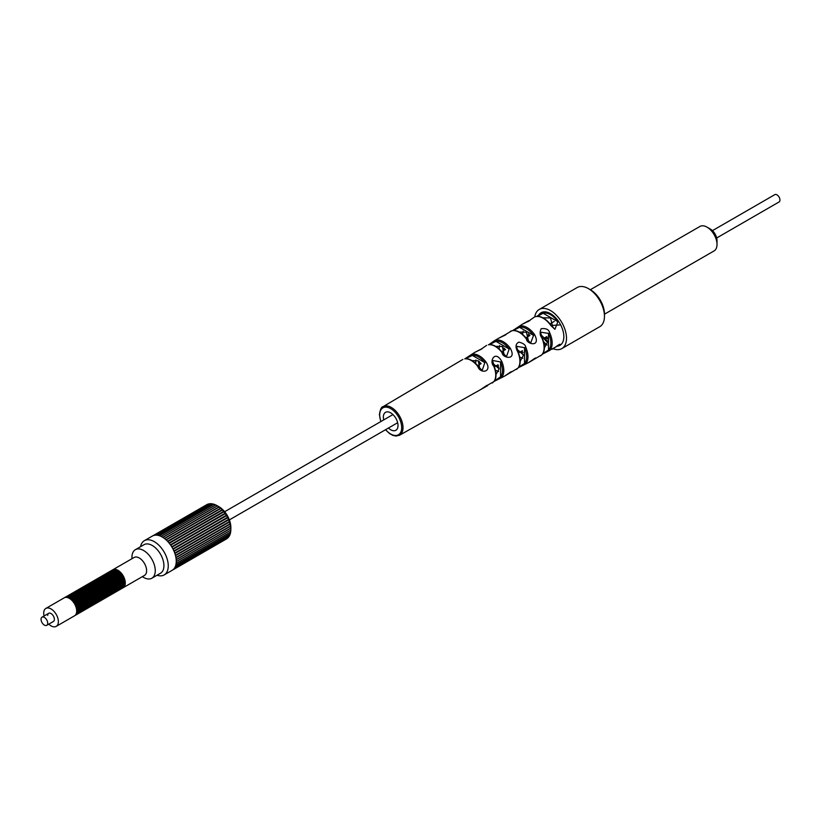 <?xml version="1.0" encoding="UTF-8"?>
<svg xmlns="http://www.w3.org/2000/svg" width="821" height="821" viewBox="0 0 821 821"><rect width="100%" height="100%" fill="white"/><g stroke="black" fill="none" stroke-linecap="round" stroke-linejoin="round"><path stroke-width="1.23" d="M538.945 314.73A18.832 10.878 -120 0 1 541.101 312.719A18.832 10.878 -120 0 1 555.622 317.758A18.832 10.878 -120 0 1 563.842 336.713A18.832 10.878 60 0 1 559.943 345.343A18.832 10.878 60 0 1 556.587 346.226M547.864 342.562A18.832 10.878 60 0 1 543.759 338.375M588.483 288.653A22.608 13.054 60 0 1 604.461 316.342L604.461 314.033A19.776 11.422 60 0 0 590.484 289.813L588.483 288.653A22.608 13.054 60 0 0 577.184 287.535L539.223 309.455A22.608 13.054 -120 0 1 556.638 315.51A22.608 13.054 -120 0 1 566.5 338.252A22.608 13.054 60 0 1 561.821 348.607A22.608 13.054 60 0 1 553.149 348.751M546.93 344.943A22.608 13.054 60 0 1 543.605 341.669M539.223 309.455A22.608 13.054 -120 0 0 534.748 316.927M604.461 316.342A22.608 13.054 60 0 1 599.782 326.686L561.821 348.607M590.34 289.731L699.964 226.432A14.131 8.159 60 0 1 707.025 227.14L710.36 229.059A9.421 5.439 60 0 1 717.02 240.594L717.02 244.442A14.131 8.159 60 0 1 714.085 250.908L604.461 314.197M707.025 227.14A14.131 8.159 60 0 1 717.02 244.442M41.05 619.321A4.71 2.72 60 0 1 42.025 617.166A4.71 2.72 60 0 1 45.658 618.429A4.71 2.72 60 0 1 47.71 623.17A4.71 2.72 60 0 1 46.735 625.325A4.71 2.72 60 0 1 43.103 624.063A4.71 2.72 60 0 1 41.05 619.321M119.476 589.827A10.365 5.983 -120 0 0 119.825 589.652A10.365 5.983 -120 0 0 121.97 584.911A10.365 5.983 -120 0 0 117.444 574.484A10.365 5.983 -120 0 0 109.46 571.714A10.365 5.983 -120 0 0 109.142 571.919M118.809 590.207A10.365 5.983 -120 0 0 119.158 590.042A10.365 5.983 -120 0 0 121.303 585.291A10.365 5.983 -120 0 0 116.777 574.864A10.365 5.983 -120 0 0 108.793 572.093A10.365 5.983 -120 0 0 108.475 572.309M120.81 589.057A10.365 5.983 -120 0 0 121.149 588.883A10.365 5.983 -120 0 0 123.294 584.142A10.365 5.983 -120 0 0 118.778 573.715A10.365 5.983 -120 0 0 110.794 570.944A10.365 5.983 -120 0 0 110.466 571.149M120.143 589.447A10.365 5.983 -120 0 0 120.482 589.273A10.365 5.983 -120 0 0 122.637 584.521A10.365 5.983 -120 0 0 118.111 574.105A10.365 5.983 -120 0 0 110.127 571.324A10.365 5.983 -120 0 0 109.809 571.539M122.144 588.288A10.365 5.983 -120 0 0 122.483 588.113A10.365 5.983 -120 0 0 124.628 583.372A10.365 5.983 -120 0 0 120.112 572.945A10.365 5.983 -120 0 0 112.128 570.174A10.365 5.983 -120 0 0 111.8 570.379M121.477 588.678A10.365 5.983 -120 0 0 121.816 588.503A10.365 5.983 -120 0 0 123.961 583.762A10.365 5.983 -120 0 0 119.445 573.335A10.365 5.983 -120 0 0 111.461 570.554A10.365 5.983 -120 0 0 111.133 570.769M115.484 592.136A10.365 5.983 -120 0 0 115.823 591.962A10.365 5.983 -120 0 0 117.967 587.22A10.365 5.983 -120 0 0 113.452 576.794A10.365 5.983 -120 0 0 105.468 574.012A10.365 5.983 -120 0 0 105.139 574.228M114.817 592.516A10.365 5.983 -120 0 0 115.156 592.341A10.365 5.983 -120 0 0 117.3 587.6A10.365 5.983 -120 0 0 112.785 577.173A10.365 5.983 -120 0 0 104.801 574.402A10.365 5.983 -120 0 0 104.472 574.608M116.808 591.366A10.365 5.983 -120 0 0 117.157 591.192A10.365 5.983 -120 0 0 119.302 586.451A10.365 5.983 -120 0 0 114.776 576.024A10.365 5.983 -120 0 0 106.792 573.243A10.365 5.983 -120 0 0 106.473 573.458M116.151 591.746A10.365 5.983 -120 0 0 116.49 591.572A10.365 5.983 -120 0 0 118.635 586.83A10.365 5.983 -120 0 0 114.119 576.404A10.365 5.983 -120 0 0 106.135 573.633A10.365 5.983 -120 0 0 105.806 573.838M118.142 590.597A10.365 5.983 -120 0 0 118.491 590.422A10.365 5.983 -120 0 0 120.636 585.681A10.365 5.983 -120 0 0 116.11 575.254A10.365 5.983 -120 0 0 108.126 572.473A10.365 5.983 -120 0 0 107.808 572.689M117.475 590.976A10.365 5.983 -120 0 0 117.824 590.802A10.365 5.983 -120 0 0 119.969 586.061A10.365 5.983 -120 0 0 115.443 575.634A10.365 5.983 -120 0 0 107.459 572.863A10.365 5.983 -120 0 0 107.141 573.068M111.482 594.445A10.365 5.983 -120 0 0 111.83 594.271A10.365 5.983 -120 0 0 113.975 589.529A10.365 5.983 -120 0 0 109.45 579.103A10.365 5.983 -120 0 0 101.465 576.321A10.365 5.983 -120 0 0 101.147 576.537M110.814 594.825A10.365 5.983 -120 0 0 111.163 594.65A10.365 5.983 -120 0 0 113.308 589.909A10.365 5.983 -120 0 0 108.783 579.482A10.365 5.983 -120 0 0 100.798 576.711A10.365 5.983 -120 0 0 100.48 576.917M112.816 593.675A10.365 5.983 -120 0 0 113.165 593.501A10.365 5.983 -120 0 0 115.309 588.76A10.365 5.983 -120 0 0 110.784 578.333A10.365 5.983 -120 0 0 102.799 575.552A10.365 5.983 -120 0 0 102.481 575.767M112.149 594.055A10.365 5.983 -120 0 0 112.498 593.881A10.365 5.983 -120 0 0 114.642 589.139A10.365 5.983 -120 0 0 110.117 578.713A10.365 5.983 -120 0 0 102.132 575.942A10.365 5.983 -120 0 0 101.814 576.147M114.15 592.906A10.365 5.983 -120 0 0 114.488 592.731A10.365 5.983 -120 0 0 116.633 587.99A10.365 5.983 -120 0 0 112.118 577.563A10.365 5.983 -120 0 0 104.134 574.782A10.365 5.983 -120 0 0 103.805 574.998M113.483 593.285A10.365 5.983 -120 0 0 113.832 593.111A10.365 5.983 -120 0 0 115.977 588.37A10.365 5.983 -120 0 0 111.451 577.943A10.365 5.983 -120 0 0 103.467 575.172A10.365 5.983 -120 0 0 103.148 575.377M107.489 596.744A10.365 5.983 -120 0 0 107.828 596.569A10.365 5.983 -120 0 0 109.983 591.828A10.365 5.983 -120 0 0 105.457 581.401A10.365 5.983 -120 0 0 97.473 578.631A10.365 5.983 -120 0 0 97.155 578.836M106.822 597.134A10.365 5.983 -120 0 0 107.171 596.959A10.365 5.983 -120 0 0 109.316 592.218A10.365 5.983 -120 0 0 104.79 581.791A10.365 5.983 -120 0 0 96.806 579.01A10.365 5.983 -120 0 0 96.488 579.226M108.824 595.974A10.365 5.983 -120 0 0 109.162 595.81A10.365 5.983 -120 0 0 111.307 591.058A10.365 5.983 -120 0 0 106.792 580.632A10.365 5.983 -120 0 0 98.807 577.861A10.365 5.983 -120 0 0 98.479 578.076M108.156 596.364A10.365 5.983 -120 0 0 108.495 596.19A10.365 5.983 -120 0 0 110.64 591.448A10.365 5.983 -120 0 0 106.125 581.022A10.365 5.983 -120 0 0 98.14 578.241A10.365 5.983 -120 0 0 97.812 578.456M110.158 595.204A10.365 5.983 -120 0 0 110.496 595.04A10.365 5.983 -120 0 0 112.641 590.289A10.365 5.983 -120 0 0 108.115 579.862A10.365 5.983 -120 0 0 100.141 577.091A10.365 5.983 -120 0 0 99.813 577.307M109.491 595.594A10.365 5.983 -120 0 0 109.829 595.42A10.365 5.983 -120 0 0 111.974 590.679A10.365 5.983 -120 0 0 107.459 580.252A10.365 5.983 -120 0 0 99.474 577.481A10.365 5.983 -120 0 0 99.146 577.686M103.497 599.053A10.365 5.983 -120 0 0 103.836 598.878A10.365 5.983 -120 0 0 105.981 594.137A10.365 5.983 -120 0 0 101.465 583.71A10.365 5.983 -120 0 0 93.481 580.94A10.365 5.983 -120 0 0 93.153 581.145M102.83 599.443A10.365 5.983 -120 0 0 103.169 599.268A10.365 5.983 -120 0 0 105.314 594.527A10.365 5.983 -120 0 0 100.798 584.1A10.365 5.983 -120 0 0 92.814 581.319A10.365 5.983 -120 0 0 92.486 581.535M104.821 598.283A10.365 5.983 -120 0 0 105.17 598.109A10.365 5.983 -120 0 0 107.315 593.367A10.365 5.983 -120 0 0 102.789 582.941A10.365 5.983 -120 0 0 94.805 580.17A10.365 5.983 -120 0 0 94.487 580.375M104.154 598.673A10.365 5.983 -120 0 0 104.503 598.499A10.365 5.983 -120 0 0 106.648 593.757A10.365 5.983 -120 0 0 102.122 583.331A10.365 5.983 -120 0 0 94.138 580.55A10.365 5.983 -120 0 0 93.82 580.765M106.155 597.514A10.365 5.983 -120 0 0 106.504 597.339A10.365 5.983 -120 0 0 108.649 592.598A10.365 5.983 -120 0 0 104.123 582.171A10.365 5.983 -120 0 0 96.139 579.4A10.365 5.983 -120 0 0 95.821 579.605M105.488 597.904A10.365 5.983 -120 0 0 105.837 597.729A10.365 5.983 -120 0 0 107.982 592.988A10.365 5.983 -120 0 0 103.456 582.561A10.365 5.983 -120 0 0 95.472 579.78A10.365 5.983 -120 0 0 95.154 579.995M99.495 601.362A10.365 5.983 -120 0 0 99.844 601.188A10.365 5.983 -120 0 0 101.989 596.446A10.365 5.983 -120 0 0 97.463 586.02A10.365 5.983 -120 0 0 89.479 583.238A10.365 5.983 -120 0 0 89.161 583.454M98.828 601.742A10.365 5.983 -120 0 0 99.177 601.577A10.365 5.983 -120 0 0 101.322 596.826A10.365 5.983 -120 0 0 96.796 586.399A10.365 5.983 -120 0 0 88.812 583.628A10.365 5.983 -120 0 0 88.494 583.844M100.829 600.592A10.365 5.983 -120 0 0 101.178 600.418A10.365 5.983 -120 0 0 103.323 595.677A10.365 5.983 -120 0 0 98.797 585.25A10.365 5.983 -120 0 0 90.813 582.479A10.365 5.983 -120 0 0 90.495 582.684M100.162 600.972A10.365 5.983 -120 0 0 100.511 600.808A10.365 5.983 -120 0 0 102.656 596.056A10.365 5.983 -120 0 0 98.13 585.63A10.365 5.983 -120 0 0 90.146 582.859A10.365 5.983 -120 0 0 89.828 583.074M102.163 599.823A10.365 5.983 -120 0 0 102.502 599.648A10.365 5.983 -120 0 0 104.647 594.907A10.365 5.983 -120 0 0 100.131 584.48A10.365 5.983 -120 0 0 92.147 581.709A10.365 5.983 -120 0 0 91.819 581.915M101.496 600.213A10.365 5.983 -120 0 0 101.835 600.038A10.365 5.983 -120 0 0 103.98 595.287A10.365 5.983 -120 0 0 99.464 584.87A10.365 5.983 -120 0 0 91.48 582.089A10.365 5.983 -120 0 0 91.152 582.305M95.503 603.671A10.365 5.983 -120 0 0 95.841 603.497A10.365 5.983 -120 0 0 97.986 598.755A10.365 5.983 -120 0 0 93.471 588.329A10.365 5.983 -120 0 0 85.487 585.547A10.365 5.983 -120 0 0 85.158 585.763M94.836 604.051A10.365 5.983 -120 0 0 95.174 603.876A10.365 5.983 -120 0 0 97.33 599.135A10.365 5.983 -120 0 0 92.804 588.708A10.365 5.983 -120 0 0 84.82 585.937A10.365 5.983 -120 0 0 84.501 586.143M96.837 602.901A10.365 5.983 -120 0 0 97.176 602.727A10.365 5.983 -120 0 0 99.32 597.986A10.365 5.983 -120 0 0 94.805 587.559A10.365 5.983 -120 0 0 86.821 584.778A10.365 5.983 -120 0 0 86.492 584.993M96.17 603.281A10.365 5.983 -120 0 0 96.509 603.107A10.365 5.983 -120 0 0 98.653 598.365A10.365 5.983 -120 0 0 94.138 587.939A10.365 5.983 -120 0 0 86.154 585.168A10.365 5.983 -120 0 0 85.825 585.373M98.161 602.132A10.365 5.983 -120 0 0 98.51 601.957A10.365 5.983 -120 0 0 100.655 597.216A10.365 5.983 -120 0 0 96.129 586.789A10.365 5.983 -120 0 0 88.145 584.008A10.365 5.983 -120 0 0 87.826 584.224M97.504 602.511A10.365 5.983 -120 0 0 97.843 602.337A10.365 5.983 -120 0 0 99.988 597.596A10.365 5.983 -120 0 0 95.462 587.169A10.365 5.983 -120 0 0 87.488 584.398A10.365 5.983 -120 0 0 87.159 584.603M91.511 605.98A10.365 5.983 -120 0 0 91.849 605.806A10.365 5.983 -120 0 0 93.994 601.054A10.365 5.983 -120 0 0 89.468 590.638A10.365 5.983 -120 0 0 81.484 587.857A10.365 5.983 -120 0 0 81.166 588.072M90.844 606.36A10.365 5.983 -120 0 0 91.182 606.185A10.365 5.983 -120 0 0 93.327 601.444A10.365 5.983 -120 0 0 88.812 591.017A10.365 5.983 -120 0 0 80.827 588.247A10.365 5.983 -120 0 0 80.499 588.452M92.835 605.21A10.365 5.983 -120 0 0 93.184 605.036A10.365 5.983 -120 0 0 95.328 600.295A10.365 5.983 -120 0 0 90.803 589.868A10.365 5.983 -120 0 0 82.818 587.087A10.365 5.983 -120 0 0 82.5 587.302M92.168 605.59A10.365 5.983 -120 0 0 92.516 605.416A10.365 5.983 -120 0 0 94.661 600.674A10.365 5.983 -120 0 0 90.136 590.248A10.365 5.983 -120 0 0 82.151 587.477A10.365 5.983 -120 0 0 81.833 587.682M94.169 604.441A10.365 5.983 -120 0 0 94.518 604.266A10.365 5.983 -120 0 0 96.662 599.525A10.365 5.983 -120 0 0 92.137 589.098A10.365 5.983 -120 0 0 84.153 586.317A10.365 5.983 -120 0 0 83.834 586.533M93.502 604.82A10.365 5.983 -120 0 0 93.851 604.646A10.365 5.983 -120 0 0 95.995 599.905A10.365 5.983 -120 0 0 91.47 589.478A10.365 5.983 -120 0 0 83.485 586.707A10.365 5.983 -120 0 0 83.167 586.912M87.508 608.279A10.365 5.983 -120 0 0 87.857 608.104A10.365 5.983 -120 0 0 90.002 603.363A10.365 5.983 -120 0 0 85.476 592.936A10.365 5.983 -120 0 0 77.492 590.166A10.365 5.983 -120 0 0 77.174 590.371M86.841 608.669A10.365 5.983 -120 0 0 87.19 608.494A10.365 5.983 -120 0 0 89.335 603.753A10.365 5.983 -120 0 0 84.809 593.326A10.365 5.983 -120 0 0 76.825 590.545A10.365 5.983 -120 0 0 76.507 590.761M88.842 607.509A10.365 5.983 -120 0 0 89.181 607.335A10.365 5.983 -120 0 0 91.336 602.593A10.365 5.983 -120 0 0 86.81 592.167A10.365 5.983 -120 0 0 78.826 589.396A10.365 5.983 -120 0 0 78.508 589.611M88.175 607.899A10.365 5.983 -120 0 0 88.524 607.725A10.365 5.983 -120 0 0 90.669 602.983A10.365 5.983 -120 0 0 86.143 592.557A10.365 5.983 -120 0 0 78.159 589.776A10.365 5.983 -120 0 0 77.841 589.991M90.177 606.74A10.365 5.983 -120 0 0 90.515 606.575A10.365 5.983 -120 0 0 92.66 601.824A10.365 5.983 -120 0 0 88.145 591.397A10.365 5.983 -120 0 0 80.16 588.626A10.365 5.983 -120 0 0 79.832 588.842M89.51 607.13A10.365 5.983 -120 0 0 89.848 606.955A10.365 5.983 -120 0 0 91.993 602.214A10.365 5.983 -120 0 0 87.478 591.787A10.365 5.983 -120 0 0 79.493 589.006A10.365 5.983 -120 0 0 79.165 589.221M83.516 610.588A10.365 5.983 -120 0 0 83.855 610.413A10.365 5.983 -120 0 0 86 605.672A10.365 5.983 -120 0 0 81.484 595.246A10.365 5.983 -120 0 0 73.5 592.475A10.365 5.983 -120 0 0 73.172 592.68M82.849 610.978A10.365 5.983 -120 0 0 83.188 610.803A10.365 5.983 -120 0 0 85.333 606.062A10.365 5.983 -120 0 0 80.817 595.636A10.365 5.983 -120 0 0 72.833 592.854A10.365 5.983 -120 0 0 72.505 593.07M84.85 609.818A10.365 5.983 -120 0 0 85.189 609.644A10.365 5.983 -120 0 0 87.334 604.903A10.365 5.983 -120 0 0 82.808 594.476A10.365 5.983 -120 0 0 74.834 591.705A10.365 5.983 -120 0 0 74.506 591.91M84.183 610.208A10.365 5.983 -120 0 0 84.522 610.034A10.365 5.983 -120 0 0 86.667 605.293A10.365 5.983 -120 0 0 82.151 594.866A10.365 5.983 -120 0 0 74.167 592.085A10.365 5.983 -120 0 0 73.839 592.3M86.174 609.049A10.365 5.983 -120 0 0 86.523 608.874A10.365 5.983 -120 0 0 88.668 604.133A10.365 5.983 -120 0 0 84.142 593.706A10.365 5.983 -120 0 0 76.158 590.935A10.365 5.983 -120 0 0 75.84 591.141M85.507 609.439A10.365 5.983 -120 0 0 85.856 609.264A10.365 5.983 -120 0 0 88.001 604.523A10.365 5.983 -120 0 0 83.475 594.096A10.365 5.983 -120 0 0 75.491 591.315A10.365 5.983 -120 0 0 75.173 591.531M79.514 612.897A10.365 5.983 -120 0 0 79.863 612.723A10.365 5.983 -120 0 0 82.008 607.981A10.365 5.983 -120 0 0 77.482 597.555A10.365 5.983 -120 0 0 69.498 594.773A10.365 5.983 -120 0 0 69.18 594.989M78.857 613.277A10.365 5.983 -120 0 0 79.196 613.102A10.365 5.983 -120 0 0 81.341 608.361A10.365 5.983 -120 0 0 76.815 597.934A10.365 5.983 -120 0 0 68.841 595.163A10.365 5.983 -120 0 0 68.512 595.369M80.848 612.127A10.365 5.983 -120 0 0 81.197 611.953A10.365 5.983 -120 0 0 83.342 607.212A10.365 5.983 -120 0 0 78.816 596.785A10.365 5.983 -120 0 0 70.832 594.014A10.365 5.983 -120 0 0 70.514 594.219M80.181 612.507A10.365 5.983 -120 0 0 80.53 612.343A10.365 5.983 -120 0 0 82.675 607.591A10.365 5.983 -120 0 0 78.149 597.165A10.365 5.983 -120 0 0 70.165 594.394A10.365 5.983 -120 0 0 69.847 594.609M82.182 611.358A10.365 5.983 -120 0 0 82.521 611.183A10.365 5.983 -120 0 0 84.676 606.442A10.365 5.983 -120 0 0 80.15 596.015A10.365 5.983 -120 0 0 72.166 593.244A10.365 5.983 -120 0 0 71.848 593.45M81.515 611.748A10.365 5.983 -120 0 0 81.864 611.573A10.365 5.983 -120 0 0 84.009 606.822A10.365 5.983 -120 0 0 79.483 596.405A10.365 5.983 -120 0 0 71.499 593.624A10.365 5.983 -120 0 0 71.181 593.84M45.863 608.433L64.171 597.852A10.365 5.983 -120 0 1 72.156 600.633A10.365 5.983 -120 0 1 76.681 611.06A10.365 5.983 -120 0 1 74.537 615.801L56.218 626.372A10.365 5.983 60 0 0 58.363 621.63A10.365 5.983 -120 0 0 53.847 611.204A10.365 5.983 -120 0 0 45.863 608.433A10.365 5.983 -120 0 0 43.718 613.174A10.365 5.983 60 0 0 44.067 615.986M75.522 615.206A10.365 5.983 -120 0 0 75.871 615.032A10.365 5.983 -120 0 0 78.016 610.29A10.365 5.983 -120 0 0 73.49 599.864A10.365 5.983 -120 0 0 65.506 597.083A10.365 5.983 -120 0 0 65.187 597.298M74.855 615.586A10.365 5.983 -120 0 0 75.204 615.411A10.365 5.983 -120 0 0 77.348 610.67A10.365 5.983 -120 0 0 72.823 600.243A10.365 5.983 -120 0 0 64.838 597.472A10.365 5.983 -120 0 0 64.52 597.678M76.856 614.436A10.365 5.983 -120 0 0 77.195 614.262A10.365 5.983 -120 0 0 79.339 609.521A10.365 5.983 -120 0 0 74.824 599.094A10.365 5.983 -120 0 0 66.84 596.313A10.365 5.983 -120 0 0 66.511 596.528M76.189 614.816A10.365 5.983 -120 0 0 76.527 614.642A10.365 5.983 -120 0 0 78.683 609.9A10.365 5.983 -120 0 0 74.157 599.474A10.365 5.983 -120 0 0 66.173 596.703A10.365 5.983 -120 0 0 65.854 596.908M78.19 613.667A10.365 5.983 -120 0 0 78.529 613.492A10.365 5.983 -120 0 0 80.674 608.751A10.365 5.983 -120 0 0 76.158 598.324A10.365 5.983 -120 0 0 68.174 595.543A10.365 5.983 -120 0 0 67.845 595.759M77.523 614.046A10.365 5.983 -120 0 0 77.862 613.872A10.365 5.983 -120 0 0 80.006 609.131A10.365 5.983 -120 0 0 75.491 598.704A10.365 5.983 -120 0 0 67.507 595.933A10.365 5.983 -120 0 0 67.178 596.138M122.811 587.908A10.365 5.983 -120 0 0 123.15 587.733A10.365 5.983 -120 0 0 125.295 582.992A10.365 5.983 -120 0 0 120.769 572.565A10.365 5.983 -120 0 0 112.795 569.784A10.365 5.983 -120 0 0 112.467 570M56.218 626.372A10.365 5.983 60 0 1 48.778 624.145M47.71 615.473A4.71 2.72 60 0 1 48.685 613.318A4.71 2.72 60 0 1 52.318 614.58A4.71 2.72 60 0 1 54.371 619.321A4.71 2.72 60 0 1 53.396 621.476L46.735 625.325M230.834 529.524L230.855 527.605A16.954 9.79 -120 0 0 218.868 506.67A16.954 9.79 -120 0 0 218.704 506.578A16.954 9.79 -120 0 0 218.55 506.485M207.826 504.156A0.944 0.544 60 0 1 208.113 504.053L209.55 504.361M154.697 535.241L209.263 503.735A0.944 0.544 60 0 1 209.55 503.714L210.946 504.115M211.254 504.094L210.751 503.642A0.944 0.544 60 0 1 211.1 503.653L212.454 504.135M212.772 504.176L212.372 503.807A0.944 0.544 60 0 1 212.731 503.878L214.035 504.433M214.373 504.525L214.065 504.248A0.944 0.544 60 0 1 214.435 504.381L215.677 504.987M215.8 504.977L215.8 504.977A0.944 0.544 60 0 1 216.18 505.161L217.349 505.808L162.743 537.334M218.704 506.578L217.349 505.808A18.832 10.878 -120 0 1 217.514 505.91A18.832 10.878 -120 0 1 217.688 506.003L217.555 505.962A0.944 0.544 60 0 1 217.934 506.208L219.012 506.865L164.354 538.432M175.94 557.746L230.629 526.169L230.691 527.4A0.944 0.544 60 0 1 230.742 527.862L230.793 527.79A18.832 10.878 -120 0 1 230.814 528.201L176.187 559.737M174.883 553.528L229.644 521.92L229.777 522.977A0.944 0.544 60 0 1 229.911 523.459L230.126 523.634A18.832 10.878 -120 0 1 230.239 524.065L175.509 555.663M229.387 521.53L174.729 553.087M228.597 519.354L173.888 550.942L228.638 519.354A18.832 10.878 -120 0 1 228.854 519.755L174.073 551.384M227.643 517.209L172.882 548.828L227.663 517.199A18.832 10.878 -120 0 1 227.889 517.62L173.098 549.249M171.969 547.176L226.76 515.547A18.832 10.878 -120 0 0 226.504 515.136L171.722 546.765M225.477 513.556L225.621 514.151L225.477 513.556A18.832 10.878 -120 0 0 225.211 513.166L170.429 544.795M225.436 513.587L170.696 545.185L225.457 513.566M224.082 511.699L224.082 511.699A18.832 10.878 -120 0 0 223.784 511.329L169.013 542.948M223.989 511.75L169.311 543.317M222.573 509.985L222.573 509.985A18.832 10.878 -120 0 0 222.255 509.656L167.515 541.265M222.47 510.046L167.823 541.593M220.993 508.445L220.993 508.445A18.832 10.878 -120 0 0 220.664 508.158L165.955 539.746M230.629 531.546L230.691 531.875A0.944 0.544 60 0 0 230.742 531.474L230.793 530.12A18.832 10.878 -120 0 0 230.804 530.089L176.238 561.615M230.814 528.201L230.824 529.504A0.944 0.544 60 0 1 230.824 529.935L230.814 529.74M230.568 531.895L230.434 533.291A0.944 0.544 60 0 1 230.342 533.66L230.239 533.198M230.126 533.506L229.911 534.923A0.944 0.544 60 0 1 229.777 535.251L229.644 534.656M229.49 534.933L229.192 536.349A0.944 0.544 60 0 1 229.008 536.626L174.463 568.111M228.669 536.134L228.269 537.539A0.944 0.544 60 0 1 228.053 537.765M219.299 507.193A0.944 0.544 60 0 1 219.669 507.491L220.664 508.158M221.003 508.651A0.944 0.544 60 0 1 221.362 508.989L222.255 509.656M222.635 510.313A0.944 0.544 60 0 1 222.984 510.703L223.784 511.329M224.184 512.16A0.944 0.544 60 0 1 224.502 512.581L225.211 513.166M225.621 514.151A0.944 0.544 60 0 1 225.908 514.603L226.504 515.136M226.76 515.547L226.914 516.265A0.944 0.544 60 0 1 227.171 516.737L227.674 517.189L227.171 516.737M227.889 517.62L228.053 518.462A0.944 0.544 60 0 1 228.269 518.944L228.669 519.324L228.269 518.944M228.854 519.755L229.008 520.709A0.944 0.544 60 0 1 229.192 521.202M230.239 524.065L230.342 525.214A0.944 0.544 60 0 1 230.434 525.697M144.373 540.67A19.776 11.422 -120 0 1 159.623 545.975A19.776 11.422 -120 0 1 168.254 565.874A19.776 11.422 60 0 1 164.159 574.936L172.143 570.318A19.776 11.422 60 0 0 172.451 570.133A19.776 11.422 60 0 0 173.57 569.21A19.776 11.422 60 0 0 174.514 568.05A19.776 11.422 60 0 0 175.263 566.644A19.776 11.422 60 0 0 175.807 565.022A19.776 11.422 60 0 0 176.135 563.227A19.776 11.422 60 0 0 176.248 561.266A19.776 11.422 -120 0 0 176.135 559.173A19.776 11.422 -120 0 0 175.807 556.997A19.776 11.422 -120 0 0 175.263 554.75A19.776 11.422 -120 0 0 174.514 552.482A19.776 11.422 -120 0 0 173.57 550.234A19.776 11.422 -120 0 0 172.451 548.018A19.776 11.422 -120 0 0 171.168 545.893A19.776 11.422 -120 0 0 169.752 543.882A19.776 11.422 -120 0 0 168.213 542.014A19.776 11.422 -120 0 0 166.581 540.321A19.776 11.422 -120 0 0 164.877 538.843A19.776 11.422 -120 0 0 163.133 537.581A19.776 11.422 -120 0 0 161.378 536.565A19.776 11.422 -120 0 0 159.633 535.815A19.776 11.422 -120 0 0 157.94 535.333A19.776 11.422 -120 0 0 156.298 535.138A19.776 11.422 -120 0 0 154.769 535.23A19.776 11.422 -120 0 0 153.342 535.6A19.776 11.422 -120 0 0 152.367 536.062L144.373 540.67A19.776 11.422 -120 0 0 140.555 546.683M164.159 574.936A19.776 11.422 60 0 1 157.037 575.234M135.373 549.68L144.024 544.682A16.482 9.513 -120 0 1 156.729 549.095A16.482 9.513 -120 0 1 163.923 565.69A16.482 9.513 60 0 1 160.506 573.232L151.854 578.23A16.482 9.513 -120 0 0 155.261 570.687A16.482 9.513 -120 0 0 148.067 554.093A16.482 9.513 -120 0 0 135.373 549.68A16.482 9.513 -120 0 0 131.955 557.223A16.482 9.513 -120 0 0 132.017 558.68M142.382 576.629A16.482 9.513 -120 0 0 151.854 578.23M388.425 428.049A10.365 5.983 -120 0 0 395.814 430.307A10.365 5.983 -120 0 0 398.011 425.535A10.365 5.983 -120 0 0 393.454 415.077A10.365 5.983 -120 0 0 385.46 412.368A10.365 5.983 -120 0 0 383.366 417.078A10.365 5.983 -120 0 0 383.715 419.89M493.996 381.478L501.795 377.198A17.754 10.252 60 0 0 503.796 370.497A17.754 10.252 -120 0 0 501.795 361.486C495.196 349.438 488.793 361.281 493.801 366.258L492.538 360.46L500.574 361.958A16.81 9.708 60 0 1 500.574 376.839L494.386 380.944M518.215 367.798L525.758 363.816A18.052 10.427 60 0 0 527.985 356.776A18.052 10.427 -120 0 0 525.758 347.17C525.512 344.882 523.234 343.209 518.944 342.141C515.516 343.712 515.126 346.975 517.774 351.942L516.512 346.308L524.547 347.673A17.108 9.883 60 0 1 524.547 363.446L518.585 367.274M542.424 354.128L549.721 350.413A18.36 10.601 60 0 0 552.174 343.065A18.36 10.601 -120 0 0 549.721 332.885C548.9 329.529 546.057 328.133 541.203 328.687C539.623 332.177 539.808 335.163 541.737 337.647L540.485 332.156L548.52 333.398A17.415 10.057 60 0 1 548.52 350.033L542.784 353.605M528.365 321.432A0.944 0.759 -135.7 0 1 528.662 320.724L522.228 324.285L529.925 320.549M512.366 330.658A0.944 0.759 77.6 0 0 511.945 330.74L504.535 335.122A0.944 0.759 -138 0 1 504.679 335.009L498.46 338.355L505.952 334.701M480.408 349.684A0.944 0.749 -140.5 0 1 480.696 349.305L474.661 352.445M489.46 344.615L495.935 341.341A16.964 9.79 60 0 1 509.205 349.007L510.241 348.196C517.363 361.127 502.247 358.079 502.113 352.732A17.805 10.283 -120 0 0 488.372 344.799L488.577 344.717A0.944 0.749 80.1 0 0 488.372 344.799M488.875 344.676L496.223 340.11A17.908 10.334 60 0 1 510.241 348.196M513.402 330.494L519.529 327.281L533.558 335.389L534.604 334.599C541.326 348.001 526.425 344.03 526.487 339.135A18.103 10.457 -120 0 0 511.945 330.74M510.385 331.294L512.13 330.668C516.871 329.816 521.787 332.587 526.877 338.991L526.487 339.135M512.817 330.545L519.806 326.05A18.206 10.509 60 0 1 534.604 334.599M560.63 324.859L550.84 325.526A18.411 10.632 -120 0 0 535.538 316.68L535.692 316.619A0.944 0.759 75.3 0 0 535.538 316.68M536.76 316.424L543.399 312.001A18.514 10.683 60 0 1 544.138 311.847M465.517 358.746L472.352 355.411A16.656 9.616 60 0 1 484.842 362.625L485.847 361.794C492.816 371.862 480.562 374.612 477.719 366.32A17.498 10.098 -120 0 0 464.809 358.869L465.045 358.787A0.944 0.749 82.7 0 0 464.809 358.869M464.912 358.808L472.66 354.179A17.6 10.16 60 0 1 485.847 361.794M482.184 370.374L478.038 366.392L482.184 370.374L484.842 362.625L472.352 355.411A0.944 0.749 -98.2 0 1 472.66 354.179M465.333 358.818A0.944 0.749 82.7 0 0 465.055 358.787C469.263 358.346 473.614 360.819 478.12 366.197L477.719 366.32M472.024 360.614L478.284 360.83L479.69 368.126M493.195 363.621L499.096 368.824L496.017 374.561M517.117 349.253L523.531 355.113L520.206 361.23M541.039 334.906L547.925 341.423L544.385 347.878M523.203 331.14L522.597 334.332M499.548 345.538L499.055 348.812M475.913 359.978L475.605 363.395M542.948 317.789L550.511 317.953L552.882 327.517M519.303 332.053L526.456 332.207L528.498 341.074M495.658 346.318L502.39 346.513L504.104 354.61M529.637 335.645L529.504 334.855M544.107 343.958L547.176 344.974M547.35 337.852L546.252 336.928M519.816 357.145L522.885 358.274M495.484 370.23L498.573 371.544M557.469 345.59L558.824 345.343A0.944 0.759 74.6 0 0 558.957 345.292L542.455 354.087M540.526 355.883L541.737 354.877A0.944 0.759 43.5 0 0 541.881 354.764L528.447 362.677L535.446 357.946M528.447 362.677L518.246 367.757M516.44 369.44L517.774 368.28A0.944 0.759 41.2 0 0 517.928 368.147L504.361 376.234M511.206 371.636L504.381 376.223L494.037 381.437M485.498 386.239A0.944 0.749 81.8 0 0 485.847 386.168L493.801 381.652A0.944 0.749 38.6 0 0 494.098 381.252M487.653 385.634L480.306 389.78M559.676 344.256L552.461 349.161M509.677 372.57A0.944 0.749 79.3 0 0 510.036 372.621L509.451 372.703M533.896 358.869A0.944 0.759 76.8 0 0 534.43 358.993L533.455 359.146M558.147 345.159A0.944 0.759 74.6 0 0 558.814 345.354M501.795 361.486L500.574 361.958L500.574 376.839A0.944 0.749 -140.5 0 0 501.795 377.198M525.758 347.17L524.547 347.673L524.547 363.446A0.944 0.759 -138 0 0 525.758 363.816M549.721 332.885L548.52 333.398L548.52 350.033A0.944 0.759 -135.7 0 0 549.721 350.413M537.334 316.383L543.143 313.232A0.944 0.759 -105.4 0 1 543.399 312.001M558.485 321.288L557.9 321.75L543.143 313.232A17.569 10.139 60 0 1 557.9 321.75L554.914 329.313L550.84 325.526M535.897 316.598A0.944 0.759 75.3 0 0 535.703 316.619C540.68 315.551 545.862 318.466 551.23 325.373L554.904 329.303M519.806 326.05A0.944 0.759 -103.2 0 0 519.529 327.281A17.262 9.965 60 0 1 533.558 335.389L530.674 343.004L526.774 339.155L530.674 343.004M496.223 340.11A0.944 0.749 -100.7 0 0 495.935 341.341L509.205 349.007L506.434 356.683L502.113 352.732M488.844 344.728A0.944 0.749 80.1 0 0 488.587 344.717C493.062 344.081 497.7 346.708 502.503 352.599L506.434 356.683M712.443 230.65L774.829 194.628A4.238 2.442 60 0 1 778.103 195.767A4.238 2.442 60 0 1 779.95 200.026A4.238 2.442 60 0 1 779.067 201.966L716.682 237.987M144.547 575.377L144.465 575.429A10.365 5.983 -120 0 0 146.61 570.687A10.365 5.983 -120 0 0 142.084 560.261A10.365 5.983 -120 0 0 134.1 557.48L112.795 569.784M380.923 421.501A15.548 8.98 60 0 1 379.692 414.954A15.548 8.98 -120 0 1 390.683 408.612A15.548 8.98 -120 0 1 401.685 427.649A15.548 8.98 60 0 1 385.634 429.66M380.759 421.604L379.415 414.574C380.256 409.34 381.467 406.713 383.048 406.672A16.492 9.524 -120 0 1 395.773 411.023A16.492 9.524 -120 0 1 403.008 427.659A16.492 9.524 60 0 1 399.54 435.233L480.316 389.77L486.956 385.326M493.801 366.258A17.652 10.191 60 0 1 495.73 375.074A17.652 10.191 -120 0 1 493.801 381.652M517.774 351.942A17.949 10.365 60 0 1 519.919 361.353A17.949 10.365 -120 0 1 517.774 368.28M541.737 337.647A18.257 10.54 60 0 1 544.107 347.632A18.257 10.54 -120 0 1 541.737 354.877M480.593 362.851L480.593 363.96M498.604 365.95L497.29 365.201M496.777 365.489A16.964 9.79 -120 0 0 499.045 367.911M521.263 351.357L523.162 352.455M520.596 351.737A17.262 9.965 -120 0 0 523.521 354.785M547.638 338.899L545.236 337.513M544.415 337.995A17.569 10.139 -120 0 0 547.925 341.557M527.8 336.713A17.415 10.057 60 0 1 526.538 332.259M528.539 333.788L528.539 336.282M503.981 350.464A17.108 9.883 60 0 1 502.904 346.831M504.566 348.248L504.566 350.115M480.162 364.216A16.81 9.708 60 0 1 479.331 361.558M42.025 617.166L48.685 613.318M224.656 511.729L392.951 414.564M477.678 365.643L481.116 363.662M501.816 351.716L505.541 349.551M525.943 337.78L529.935 335.471M550.08 323.843L554.288 321.411M229.367 519.888L397.651 422.723M494.458 366.833L498.049 364.76M518.585 352.897L522.454 350.67M542.722 338.97L546.827 336.6M109.46 571.714L108.793 572.093M110.794 570.944L110.127 571.324M112.128 570.174L111.461 570.554M105.468 574.012L104.801 574.402M106.792 573.243L106.135 573.633M108.126 572.473L107.459 572.863M101.465 576.321L100.798 576.711M102.799 575.552L102.132 575.942M104.134 574.782L103.467 575.172M97.473 578.631L96.806 579.01M98.807 577.861L98.14 578.241M100.141 577.091L99.474 577.481M93.481 580.94L92.814 581.319M94.805 580.17L94.138 580.55M96.139 579.4L95.472 579.78M89.479 583.238L88.812 583.628M90.813 582.479L90.146 582.859M92.147 581.709L91.48 582.089M85.487 585.547L84.82 585.937M86.821 584.778L86.154 585.168M88.145 584.008L87.488 584.398M81.484 587.857L80.827 588.247M82.818 587.087L82.151 587.477M84.153 586.317L83.485 586.707M77.492 590.166L76.825 590.545M78.826 589.396L78.159 589.776M80.16 588.626L79.493 589.006M73.5 592.475L72.833 592.854M74.834 591.705L74.167 592.085M76.158 590.935L75.491 591.315M69.498 594.773L68.841 595.163M70.832 594.014L70.165 594.394M72.166 593.244L71.499 593.624M65.506 597.083L64.838 597.472M66.84 596.313L66.173 596.703M68.174 595.543L67.507 595.933M119.825 589.652L119.158 590.042M121.149 588.883L120.482 589.273M122.483 588.113L121.816 588.503M115.823 591.962L115.156 592.341M117.157 591.192L116.49 591.572M118.491 590.422L117.824 590.802M111.83 594.271L111.163 594.65M113.165 593.501L112.498 593.881M114.488 592.731L113.832 593.111M107.828 596.569L107.171 596.959M109.162 595.81L108.495 596.19M110.496 595.04L109.829 595.42M103.836 598.878L103.169 599.268M105.17 598.109L104.503 598.499M106.504 597.339L105.837 597.729M99.844 601.188L99.177 601.577M101.178 600.418L100.511 600.808M102.502 599.648L101.835 600.038M95.841 603.497L95.174 603.876M97.176 602.727L96.509 603.107M98.51 601.957L97.843 602.337M91.849 605.806L91.182 606.185M93.184 605.036L92.516 605.416M94.518 604.266L93.851 604.646M87.857 608.104L87.19 608.494M89.181 607.335L88.524 607.725M90.515 606.575L89.848 606.955M83.855 610.413L83.188 610.803M85.189 609.644L84.522 610.034M86.523 608.874L85.856 609.264M79.863 612.723L79.196 613.102M81.197 611.953L80.53 612.343M82.521 611.183L81.864 611.573M75.871 615.032L75.204 615.411M77.195 614.262L76.527 614.642M78.529 613.492L77.862 613.872M144.465 575.429L123.15 587.733M176.166 559.573L230.773 528.047M176.238 561.585L230.824 530.068M175.889 557.48L230.537 525.933M175.417 555.314L230.085 523.757M174.75 553.138L229.459 521.551M169.29 543.297L224.02 511.699M167.782 541.542L222.47 509.964M166.191 539.961L220.839 508.404M164.528 538.566L219.145 507.029M162.835 537.386L217.421 505.869M161.121 536.441L215.697 504.936M159.438 535.744L213.983 504.248M157.786 535.302L212.321 503.817M156.195 535.138L210.74 503.653M153.322 535.61L207.908 504.094M152.675 535.897L206.687 504.71M172.441 570.133L227.048 538.607M173.539 569.24L228.115 537.734M175.212 566.757L229.747 535.271M175.756 565.207L230.301 533.712M176.105 563.473L230.66 531.967M385.47 429.752L389.554 433.58L392.869 435.387L395.968 436.054L399.54 435.233M383.048 406.672L462.87 359.424M464.748 358.88L474.692 352.425L481.978 348.853M480.295 349.756L486.617 345.364M493.903 341.043L498.46 338.355M512.766 330.555L522.228 324.285M527.78 321.74L534.143 317.224M536.708 316.424L542.979 312.001M558.824 345.343L561.492 344.081M485.457 386.26L487.653 385.644M496.623 365.581L499.076 368.219M520.432 351.84L523.531 355.072M544.251 338.088L547.915 341.834M492.538 360.46L494.119 365.981C496.654 373.186 496.602 378.358 493.985 381.498L492.395 382.976M516.512 346.308L518.082 351.675C520.914 359.393 520.863 364.883 517.928 368.147M540.485 332.156L542.055 337.38C545.175 345.6 545.123 351.398 541.881 354.764M526.292 332.115L527.636 336.805M504.535 335.122L504.032 335.748M502.657 346.667L503.817 350.557M479.074 361.353L479.998 364.308M493.914 341.043L488.813 344.687"/></g></svg>
